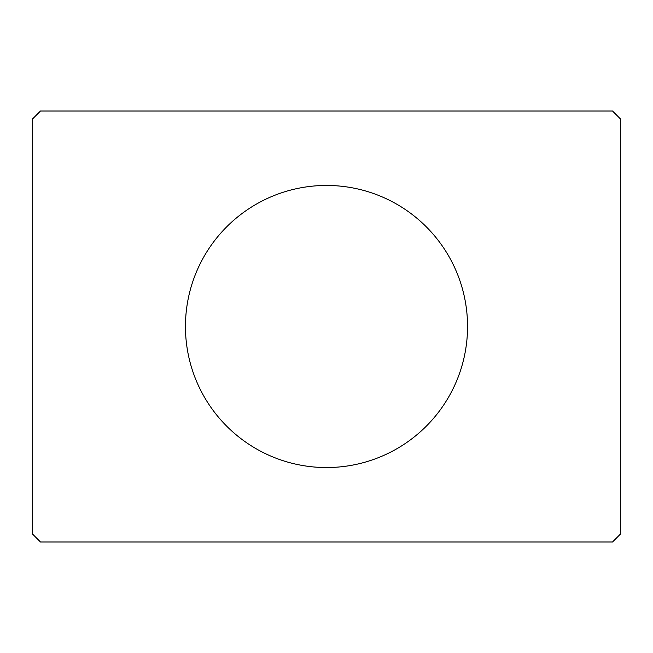 <?xml version="1.0" encoding="UTF-8"?>
<svg xmlns="http://www.w3.org/2000/svg" width="653" height="653" viewBox="0 0 653 653"><rect width="100%" height="100%" fill="white"/><g stroke="black" fill="none" stroke-linecap="round" stroke-linejoin="round"><path stroke-width="0.98" d="M467.548 326.5A141.048 141.048 0 0 0 326.5 185.452A141.048 141.048 0 0 0 185.452 326.5A141.048 141.048 0 0 0 326.5 467.548A141.048 141.048 0 0 0 467.548 326.5M612.514 111.01L40.486 111.01L32.65 118.846L32.65 534.154L40.486 541.99L612.514 541.99L620.35 534.154L620.35 118.846L612.514 111.01"/></g></svg>
